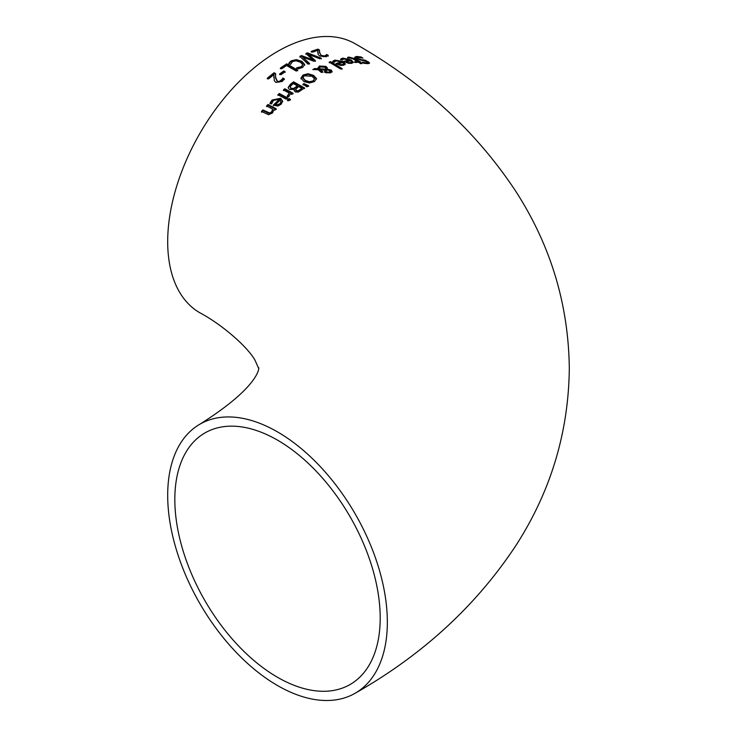 <?xml version="1.0" encoding="UTF-8"?>
<svg xmlns="http://www.w3.org/2000/svg" width="737" height="737" viewBox="0 0 737 737"><rect width="100%" height="100%" fill="white"/><g stroke="black" fill="none" stroke-linecap="round" stroke-linejoin="round"><path stroke-width="1.11" d="M273.842 77.514L273.934 74.538L268.544 78.942L267.264 78.233L274.044 72.742L275.601 73.626L275.592 77.201L277.333 81.162L279.259 81.485L282.253 79.237L282.253 79.872L282.796 78.647L284.362 79.532M275.537 76.095L275.592 77.855L277.333 81.807L279.259 82.139L282.253 79.872M267.264 78.877L274.044 73.387L275.601 74.271M282.253 79.237L282.722 78.712M282.722 78.067L282.796 78.647M282.796 78.002L284.362 78.887L282.207 81.448L275.914 82.443L274.293 80.738L273.934 74.538M274.044 72.742L274.044 73.387M340.641 59.798L342.76 58.748L351.171 60.646L353.263 62.571M349.67 60.13L343.986 58.822L342.152 60.056L340.641 59.135L342.76 58.085L351.171 59.964L353.327 62.258L351.761 63.354L348.454 63.281L344.713 61.751L343.958 61.291L349.67 60.13L349.67 60.803L343.958 61.954M348.5 62.553L350.701 62.627L351.696 61.926L350.701 63.299L348.5 63.216L348.5 62.553L346.372 61.632L346.372 62.295L348.5 63.216M351.696 61.926L350.729 60.784L346.372 61.632M354.755 57.882L358.633 57.237M363.746 63.253L367.662 63.142L367.008 61.733L356.091 58.711L354.755 57.182L356.625 56.436L361.084 56.97L362.917 58.131L357.998 57.219L356.736 57.919L364.318 60.71M362.899 59.743L365.69 60.379L365.69 61.079L369.449 63.308M356.653 57.689L357.381 59.163L362.899 60.452M365.69 60.379L369.596 62.986L367.827 63.658L363.857 63.318L362.217 62.276M362.217 62.203L366.473 62.848L367.662 62.433M361.084 56.97L361.084 57.643M332.691 62.055L334.81 60.747L343.221 62.212L345.331 64.248M341.719 61.853L336.044 60.821L334.211 62.313L332.691 61.401L334.81 60.102L343.221 61.549L345.386 63.926L343.81 65.261L340.512 65.418L336.772 63.999L336.017 63.548L341.719 61.853L341.719 62.507L336.017 64.193M340.549 64.607L342.751 64.543L343.746 63.686L342.751 65.197L340.549 65.261L340.549 64.607L338.421 63.751L338.421 64.405L340.549 65.261M343.746 63.686L342.779 62.498L338.421 63.751M347.615 58.094L348.923 57.744L354.018 59.144L358.587 62.009L359.73 62.074M354.644 62.461L357.196 62.148L357.196 61.457L351.475 58.03L348.868 58.186L347.615 57.422L348.923 57.062L354.018 58.463L360.669 61.972L359.73 62.046L362.097 63.548L360.715 63.677L358.348 62.184L355.787 62.498L354.644 61.779L357.196 61.457M359.73 62.046L359.73 62.737L361.148 63.631M359.518 61.245L359.518 61.936M358.587 61.318L358.587 62.009M330.6 61.641L342.079 68.559L340.687 69.038L329.218 62.129L330.6 61.641L330.6 62.286L342.079 69.214M329.218 62.774L330.6 62.286M319.784 69.822L322.824 71.756L321.378 72.484L318.163 69.748L312.81 69.545L314.699 68.55L317.776 68.707L319.305 66.026L325.984 66.404L327.357 67.887L327.154 69.195L331.079 70.006L332.083 71.369L330.72 72.797L325.662 72.76L324.593 71.673L325.045 70.144L319.784 69.822L319.784 70.457L322.824 72.392M324.593 72.309L325.045 70.144M327.154 69.195L327.154 69.831L331.079 70.641L332.083 72.014M317.721 68.384L319.305 66.662L325.984 67.049L327.366 68.578M313.934 69.582L317.776 69.342L317.702 68.053M319.029 68.605L319.066 69.398L325.929 69.84L325.929 69.038M326.058 71.802L326.961 72.622L329.844 72.862L330.443 72.217L330.443 71.572L329.844 72.226L329.715 70.669L328.435 70.208L326.27 70.126L326.058 71.802M326.27 70.126L326.058 71.167L326.961 71.986L329.844 72.226L329.844 72.862L329.715 71.314M318.983 68.909L318.983 68.274L319.066 68.762L325.929 69.195L325.929 68.403L324.814 67.279L320.107 66.92L319.066 69.398M325.929 68.403L325.929 69.84M314.699 68.55L314.699 69.186M300.954 78.223L302.999 75.045L308.038 73.709L313.575 75.377L316.495 78.583L314.45 81.586L309.42 83.014L303.865 81.512L300.945 77.975M300.954 78.859L302.999 75.681L308.038 74.345L313.575 76.012L316.495 79.218M309.604 81.77L313.179 80.867L314.478 78.721L312.055 76.27L304.261 75.773L302.944 77.661L305.385 80.48L309.604 81.77L309.604 82.406L313.179 81.503L314.478 78.721M302.981 77.993L305.385 81.116L309.604 82.406M294.146 90.633L294.303 89.343L289.512 89.499L288.167 87.841L290.433 84.856L293.584 82.47L304.565 88.597M293.566 89.113L297.435 86.515L297.435 85.879L293.372 83.613L292.193 84.515L290.157 86.717L290.968 88.873L293.566 89.113L293.566 88.468L297.435 85.879M295.629 90.218L296.477 91.213L298.19 91.406L301.866 88.974L301.866 88.339L298.651 86.551L295.675 89.306L295.629 90.2M295.675 89.306L296.477 90.568L298.19 90.762L298.19 91.406M298.19 90.762L301.866 88.339M290.157 86.717L290.968 88.228L293.566 88.468M288.139 87.528L290.433 84.211L293.584 81.825L304.565 87.961L298.328 92.097L295.159 91.885L294.109 90.319L294.349 89.37M293.584 81.825L293.584 82.47M303.994 83.567L308.582 85.741L306.942 86.883L302.99 84.267L303.994 83.567L303.994 84.202L308.582 86.376M302.99 84.902L303.994 84.202M277.932 95.423L279.323 94.161L287.559 98.592M279.323 93.498L287.559 97.938L286.177 99.173L277.932 94.76L279.323 93.498L279.323 94.161M287.255 96.105L289.254 93.111L283.404 89.923L284.795 88.753L293.031 93.258L291.649 94.41L290.415 93.746L288.618 96.943L287.255 96.206M287.255 96.759L289.254 93.111M284.795 88.753L284.795 89.407L293.031 93.903M283.404 90.577L284.795 89.407M270.009 103.843L272.128 100.656L280.539 98.961L282.676 101.549M273.335 105.815L279.037 99.559L277.416 99.034L274.965 99.458L273.353 100.61L271.52 103.954L270.009 103.162L272.128 99.983L280.539 98.297L282.704 101.218L281.129 104.221L277.821 106.073L273.335 105.133L279.037 99.559M277.867 105.4L280.069 104.212L281.064 102.296L280.097 100.121L275.739 104.332L275.739 105.004L277.867 105.4L277.867 104.728L280.069 103.539L281.064 101.632M275.739 104.332L277.867 104.728M289.024 98.592L290.461 99.357L288.886 100.757L287.448 99.992L289.024 98.592L289.024 99.246L290.461 100.011M287.448 100.647L289.024 99.246M266.554 106.635L267.946 105.179L276.191 109.454M261.478 112.19L262.86 110.642L269.678 113.682L271.575 112.595L272.718 109.131L266.554 105.953L267.946 104.497L267.946 105.179M267.946 104.497L276.191 108.772L274.8 110.2L273.878 109.73L272.533 112.954L268.572 114.714L261.478 111.49L262.86 109.942L269.678 112.982L271.575 111.904L272.718 109.131M262.86 109.942L262.86 110.642M317.96 49.112L319.517 50.033L319.508 52.428L321.258 55.487L324.962 55.929L326.721 54.51L328.287 55.45L326.132 56.721L319.84 56.067L318.209 54.566L317.859 50.291L312.46 52.161L311.189 51.415L317.96 49.112L319.517 50.687M311.189 52.051L317.96 49.766M317.859 50.291L317.767 52.391M317.804 52.935L317.767 52.069M319.462 51.765L321.258 56.132L324.962 56.574L326.721 55.164L328.287 56.104M326.178 55.22L326.178 55.874M326.721 54.51L326.721 55.164M326.638 54.538L326.638 55.192M302.502 56.97L309.512 63.428L308.084 64.165L299.858 56.371L301.497 55.57L312.847 59.844L305.901 53.552L307.522 52.861L321.304 58.205L319.803 58.794L308.49 54.345L315.408 60.637L313.925 61.3L302.502 56.97L309.512 64.064M308.49 54.345L315.408 61.272M305.901 54.188L307.522 53.506L321.304 58.849M299.858 57.007L301.497 56.205L312.847 60.489L312.847 59.844M307.522 52.861L307.522 53.506M301.497 55.57L301.497 56.205M289.669 62.138L291.308 60.784L296.283 59.614L301.894 61.328L304.713 64.487L302.658 67.371L298.338 68.854L296.578 67.85L301.415 66.643L302.714 64.607L300.374 62.148L296.044 60.784L292.552 61.53L290.581 64.395L288.83 63.391L289.669 62.138L289.669 62.774L291.308 61.42L296.283 60.25L301.894 61.963L304.713 65.123M296.689 68.412L301.415 67.279L302.714 64.607M288.83 64.027L289.669 62.774M280.364 68.725L286.721 64.46L297.702 70.761M297.702 70.126L296.246 71.056L286.564 65.51L281.663 68.827L280.364 68.08L286.721 63.824L297.702 70.126M286.721 63.824L286.721 64.46M283.791 70.945L285.127 71.701L280.972 74.732L279.636 73.976L283.791 70.945L285.127 72.337M279.636 74.621L283.791 71.581M199.856 424.217C266.73 382.116 258.199 363.442 258.678 368.5L254.928 360.006C246.628 345.727 220.87 323.865 199.856 312.783A155.314 89.674 -60 0 1 199.856 133.443A155.314 89.674 -60 0 1 355.179 43.769C422.605 82.093 476.139 131.269 515.771 191.298C550.723 245.458 568.568 304.528 569.305 368.5C568.577 432.398 550.769 491.413 515.891 545.527C476.249 605.63 422.679 654.871 355.179 693.231A155.314 89.674 -120 0 0 387.34 622.129A155.314 89.674 -120 0 0 319.545 465.821A155.314 89.674 -120 0 0 199.856 424.217A155.314 89.674 -120 0 0 199.856 603.557A155.314 89.674 -120 0 0 355.179 693.231M380.2 618.011A145.226 83.843 60 0 1 350.13 684.489A145.226 83.843 60 0 1 204.904 600.646A145.226 83.843 60 0 1 204.904 432.96A145.226 83.843 60 0 1 316.818 471.864A145.226 83.843 60 0 1 380.2 618.011M281.046 80.655L281.046 81.3M279.259 81.485L279.259 82.139M277.333 81.162L277.333 81.807M275.592 77.201L275.592 77.855M351.171 59.964L351.171 60.646M342.76 58.085L342.76 58.748M341.434 58.564L341.434 59.227M350.701 62.627L350.701 63.299M366.473 62.848L366.473 63.548M356.625 56.436L356.625 57.136M368.38 61.678L368.38 62.396M360.421 59.467L360.421 60.167M357.381 58.472L357.381 59.163M343.221 61.549L343.221 62.212M334.81 60.102L334.81 60.747M333.483 60.72L333.483 61.374M342.751 64.543L342.751 65.197M348.923 57.062L348.923 57.744M354.018 58.463L354.018 59.144M326.961 71.986L326.961 72.622M331.079 70.006L331.079 70.641M325.984 66.404L325.984 67.049M319.305 66.026L319.305 66.662M302.999 75.045L302.999 75.681M308.038 73.709L308.038 74.345M313.575 75.377L313.575 76.012M313.179 80.867L313.179 81.503M305.385 80.48L305.385 81.116M296.477 90.568L296.477 91.213M300.466 89.38L300.466 90.025M290.968 88.228L290.968 88.873M295.777 87.132L295.777 87.777M290.433 84.211L290.433 84.856M288.056 95.488L288.056 96.142M280.069 103.539L280.069 104.212M270.801 101.651L270.801 102.332M272.128 99.983L272.128 100.656M280.539 98.297L280.539 98.961M271.575 111.904L271.575 112.595M269.678 112.982L269.678 113.682M267.568 112.346L267.568 113.037M319.508 52.428L319.508 53.082M321.258 55.487L321.258 56.132M323.175 56.113L323.175 56.758M324.962 55.929L324.962 56.574M296.283 59.614L296.283 60.25M291.308 60.784L291.308 61.42M301.894 61.328L301.894 61.963M298.844 67.546L298.844 68.182M301.415 66.643L301.415 67.279M275.537 76.399L275.537 75.754M325.957 70.78L325.957 71.425M326.012 68.808L326.012 69.453M302.944 77.661L302.944 78.297M319.462 52.097L319.462 51.443M368.546 63.612L367.21 62.774"/></g></svg>
